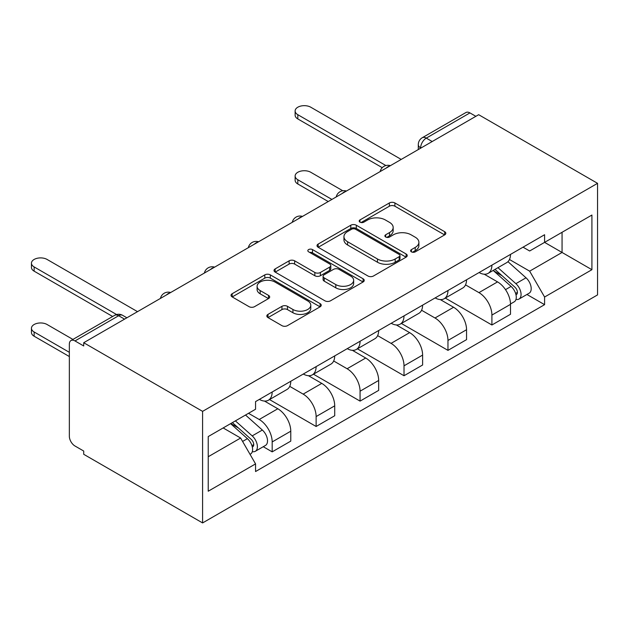 <?xml version="1.0" encoding="UTF-8"?>
<svg xmlns="http://www.w3.org/2000/svg" width="629" height="629" viewBox="0 0 629 629"><rect width="100%" height="100%" fill="white"/><g stroke="black" fill="none" stroke-linecap="round" stroke-linejoin="round"><path stroke-width="0.94" d="M411.421 251.852A2.736 1.58 0 0 0 415.289 251.852L444.672 234.892A3.908 2.257 0 0 0 445.819 233.296A3.908 2.257 0 0 0 444.672 231.7L394.902 202.963A3.908 2.257 0 0 0 389.367 202.963L359.985 219.922A2.736 1.58 0 0 0 359.19 221.038A2.736 1.58 0 0 0 359.985 222.155A2.736 1.58 0 0 0 363.861 222.155L367.658 219.961A12.517 7.226 0 0 1 385.357 219.961L389.508 222.359A12.517 7.226 0 0 1 393.172 227.462A12.517 7.226 0 0 1 389.508 232.573L385.703 234.766A2.736 1.58 0 0 0 384.901 235.891A2.736 1.58 0 0 0 385.703 237.007A2.736 1.58 0 0 0 389.579 237.007L393.377 234.806A12.517 7.226 0 0 1 411.075 234.806L415.219 237.204A12.517 7.226 0 0 1 418.89 242.314A12.517 7.226 0 0 1 415.219 247.425L411.421 249.619A2.736 1.58 0 0 0 410.619 250.735A2.736 1.58 0 0 0 411.421 251.852L411.421 249.619M267.978 314.39A3.908 2.257 0 0 0 266.83 315.986A3.908 2.257 0 0 0 267.978 317.582L281.941 325.649A3.908 2.257 0 0 0 287.469 325.649L320.098 306.81A3.908 2.257 0 0 0 321.246 305.214A3.908 2.257 0 0 0 320.098 303.618L270.328 274.881A3.908 2.257 0 0 0 264.801 274.881L232.172 293.719A3.908 2.257 0 0 0 231.024 295.316A3.908 2.257 0 0 0 232.172 296.912L249.037 306.653A3.908 2.257 0 0 0 254.564 306.653L268.528 298.586A3.908 2.257 0 0 0 269.676 296.99A3.908 2.257 0 0 0 268.528 295.394L260.17 290.567A10.457 6.038 0 0 1 257.104 286.297A10.457 6.038 0 0 1 263.559 280.715A10.457 6.038 0 0 1 274.959 282.028L307.73 300.945A10.457 6.038 0 0 1 310.789 305.214A10.457 6.038 0 0 1 304.334 310.789A10.457 6.038 0 0 1 292.933 309.484L287.469 306.331A3.908 2.257 0 0 0 281.941 306.331L267.978 314.39L267.978 317.582M202.593 411.358L83.712 342.719L478.669 114.698L597.55 183.33L202.593 411.358L202.593 522.935L597.55 294.907L597.55 183.33M367.941 275.997A3.908 2.257 0 0 0 373.469 275.997L406.098 257.159A3.908 2.257 0 0 0 407.246 255.563A3.908 2.257 0 0 0 406.098 253.967L356.321 225.229A3.908 2.257 0 0 0 350.793 225.229L318.164 244.068A3.908 2.257 0 0 0 317.024 245.664A3.908 2.257 0 0 0 318.164 247.26L367.941 275.997M309.72 252.441A2.736 1.58 0 0 1 312.495 252.827L312.495 249.579L363.098 278.789A3.908 2.257 0 0 1 364.246 280.385A3.908 2.257 0 0 1 363.098 281.981L330.469 300.819A3.908 2.257 0 0 1 324.941 300.819L275.164 272.09L275.164 268.897A3.908 2.257 0 0 0 274.024 270.494A3.908 2.257 0 0 0 275.164 272.09M275.164 268.897L289.128 260.831A3.908 2.257 0 0 1 294.663 260.831L314.846 272.483A3.908 2.257 0 0 0 320.381 272.483L329.643 267.136A3.908 2.257 0 0 0 330.783 265.54A3.908 2.257 0 0 0 329.643 263.944L308.627 251.812A2.736 1.58 0 0 1 307.825 250.696A2.736 1.58 0 0 1 309.515 249.233A2.736 1.58 0 0 1 312.495 249.579M83.712 342.719L83.712 345.974L74.985 340.934A7.965 4.6 -120 0 0 70.998 340.541A7.965 4.6 -120 0 0 69.347 344.189L69.347 436.243A7.965 4.6 -120 0 0 74.985 446L83.712 451.04L83.712 454.295L202.593 522.935M432.186 141.533L426.273 138.121A7.965 4.6 60 0 0 422.287 137.72L465.955 112.512A7.965 4.6 60 0 1 469.934 112.905L426.273 138.121A7.965 4.6 120 0 0 420.636 147.878L420.636 148.2M475.854 116.326L469.934 112.905M491.909 265.139A18.327 10.583 60 0 1 488.112 273.371L506.707 262.631A18.327 10.583 -120 0 0 510.504 254.407M465.523 284.874L478.952 292.627A18.327 10.583 60 0 1 491.909 315.074L510.504 304.342A18.327 10.583 -120 0 0 497.547 281.894L484.236 274.213M510.504 304.342L510.504 314.264L491.909 324.996L445.301 298.083M488.112 273.371A18.327 10.583 60 0 1 479.094 272.538M491.909 315.074L491.909 324.996M447.966 290.512A18.327 10.583 60 0 1 444.168 298.744L462.763 288.003A18.327 10.583 -120 0 0 466.553 279.779M401.357 323.455L447.966 350.369L466.553 339.636L466.553 329.714A18.327 10.583 -120 0 0 453.595 307.267L440.292 299.585M444.168 298.744A18.327 10.583 60 0 1 435.142 297.91M421.579 310.246L435.001 317.999A18.327 10.583 60 0 1 447.966 340.446L447.966 350.369M404.015 315.884A18.327 10.583 60 0 1 400.225 324.116L418.812 313.376A18.327 10.583 -120 0 0 422.609 305.151M357.406 348.828L404.015 375.741L422.609 365.009L422.609 355.086A18.327 10.583 -120 0 0 409.652 332.639L396.341 324.957M400.225 324.116A18.327 10.583 60 0 1 391.199 323.282M377.628 335.619L391.057 343.371A18.327 10.583 60 0 1 404.015 365.819L404.015 375.741M360.071 341.256A18.327 10.583 60 0 1 356.273 349.488L374.868 338.748A18.327 10.583 -120 0 0 378.666 330.524M313.462 374.2L360.071 401.113L378.666 390.381L378.666 380.459A18.327 10.583 -120 0 0 365.701 358.011L352.397 350.329M356.273 349.488A18.327 10.583 60 0 1 347.255 348.655M333.684 360.991L347.114 368.743A18.327 10.583 60 0 1 360.071 391.191L360.071 401.113M316.12 366.628A18.327 10.583 60 0 1 312.33 374.86L330.917 364.12A18.327 10.583 -120 0 0 334.714 355.896M269.519 399.572L316.128 426.486L334.714 415.753L334.714 405.831A18.327 10.583 -120 0 0 321.757 383.383L308.446 375.702M312.33 374.86A18.327 10.583 60 0 1 303.304 374.027M289.733 386.363L303.162 394.116A18.327 10.583 60 0 1 316.128 416.563L316.128 426.486M272.176 392.001A18.327 10.583 60 0 1 268.379 400.233L286.973 389.493A18.327 10.583 -120 0 0 290.771 381.268M263.26 446.708L272.176 451.858L290.771 441.126L290.771 431.203A18.327 10.583 -120 0 0 277.814 408.756L264.502 401.074M268.379 400.233A18.327 10.583 60 0 1 259.36 399.399M248.51 413.308L259.219 419.488A18.327 10.583 60 0 1 272.176 441.935L272.176 451.858M523.037 247.173L529.657 250.995L591.913 215.047L562.059 232.29L562.059 252.457L529.657 271.162L509.466 259.502M208.23 456.733L240.624 438.028L255.555 463.895L208.23 491.218L208.23 436.565L255.555 409.243L255.555 401.601L544.588 234.727L544.588 242.369L591.913 269.699L544.588 297.022L529.657 271.162M591.913 215.047L591.913 269.699M255.555 463.895L255.555 471.538L544.588 304.664L544.588 297.022M240.624 438.028L223.161 427.948M526.945 294.474L544.588 304.664M412.514 252.237L415.219 250.672A12.517 7.226 0 0 0 418.89 245.569L418.89 242.314M393.172 227.462L393.172 230.717A12.517 7.226 0 0 1 389.508 235.828L386.796 237.392M444.617 234.916L394.902 206.21A3.908 2.257 0 0 0 389.367 206.21L361.085 222.54M406.043 257.19L356.321 228.484A3.908 2.257 0 0 0 350.793 228.484L318.219 247.291M399.187 256.679A2.736 1.58 0 0 0 399.989 255.563A2.736 1.58 0 0 0 399.187 254.446L355.495 229.223A2.736 1.58 0 0 0 351.627 229.223L347.617 231.535A12.517 7.226 0 0 0 343.953 236.646A12.517 7.226 0 0 0 347.617 241.756L377.479 258.999A12.517 7.226 0 0 0 395.177 258.999L399.187 256.679L399.187 259.934A2.736 1.58 0 0 0 399.989 258.818L399.989 255.563M343.953 236.646L343.953 239.901A12.517 7.226 0 0 0 347.617 245.003L347.617 241.756M399.187 259.934L395.177 262.246A12.517 7.226 0 0 1 377.479 262.246L347.617 245.003M275.219 272.113L289.128 264.086L289.128 260.831M330.783 265.54L330.783 268.795A3.908 2.257 0 0 1 329.643 270.391L320.381 275.738A3.908 2.257 0 0 1 314.846 275.738L294.663 264.086A3.908 2.257 0 0 0 289.128 264.086M312.495 252.827L363.051 282.012M335.792 284.575A10.457 6.038 0 0 0 347.192 285.888A10.457 6.038 0 0 0 353.647 280.306A10.457 6.038 0 0 0 350.589 276.037L339.039 269.369A3.908 2.257 0 0 0 333.512 269.369L324.25 274.724A3.908 2.257 0 0 0 323.102 276.32A3.908 2.257 0 0 0 324.25 277.916L335.792 284.575L335.792 287.83A10.457 6.038 0 0 0 347.192 289.143A10.457 6.038 0 0 0 353.647 283.561L353.647 280.306M323.102 276.32L323.102 279.567A3.908 2.257 0 0 0 324.25 281.163L324.25 277.916M335.792 287.83L324.25 281.163M310.789 305.214L310.789 308.469A10.457 6.038 0 0 1 304.334 314.044A10.457 6.038 0 0 1 292.933 312.739L287.469 309.586A3.908 2.257 0 0 0 281.941 309.586L268.033 317.614M257.104 286.297L257.104 289.544A10.457 6.038 0 0 0 260.17 293.822L260.17 290.567M268.481 298.618L260.17 293.822M320.051 306.842L270.328 278.136A3.908 2.257 0 0 0 264.801 278.136L232.219 296.943M493.183 270.446L511.086 286.423A9.962 5.747 60 0 1 514.215 301.826L510.496 303.972M493.655 270.863L502.084 275.73M342.774 190.752L310.773 172.275A9.16 5.291 0 0 0 300.788 171.127A9.16 5.291 0 0 0 295.127 176.018A9.16 5.291 0 0 0 297.816 179.752L331.9 199.432M494.984 269.401L514.915 287.178A4.78 2.76 60 0 1 516.417 294.576A4.78 2.76 60 0 1 515.977 294.749M497.971 267.679L515.874 283.655A9.962 5.747 60 0 1 519.004 299.058A9.962 5.747 60 0 1 515.992 299.38M507.957 261.68L526.017 277.806A9.962 5.747 60 0 1 529.146 293.2L519.004 299.058M328.236 201.547L297.816 183.982A9.16 5.291 180 0 1 295.127 180.24L295.127 176.018M382.259 167.684L297.816 118.928A9.16 5.291 180 0 1 295.127 115.186L295.127 110.956A9.16 5.291 0 0 0 297.816 114.698L385.899 165.553M401.2 159.42L310.773 107.213A9.16 5.291 0 0 0 300.788 106.065A9.16 5.291 0 0 0 295.127 110.956M230.599 423.655L247.409 438.657A9.962 5.747 60 0 1 250.539 454.059L250.043 454.342M230.764 423.553L238.407 427.964M72.925 339.424L47.089 324.509A9.16 5.291 0 0 0 37.103 323.361A9.16 5.291 0 0 0 31.45 328.252A9.16 5.291 0 0 0 34.131 331.986L69.347 352.319M232.4 422.609L251.23 439.412A4.78 2.76 60 0 1 252.732 446.81A4.78 2.76 60 0 1 252.3 446.983M235.388 420.887L252.198 435.889A9.962 5.747 60 0 1 255.327 451.292A9.962 5.747 60 0 1 252.315 451.614M245.53 415.03L262.34 430.039A9.962 5.747 60 0 1 265.469 445.434L255.327 451.292M69.347 356.549L34.131 336.216A9.16 5.291 180 0 1 31.45 332.474L31.45 328.252M112.654 316.489L34.131 271.162A9.16 5.291 180 0 1 31.45 267.419L31.45 263.189A9.16 5.291 0 0 0 34.131 266.932L116.585 314.531M137.523 311.654L47.089 259.447A9.16 5.291 0 0 0 37.103 258.299A9.16 5.291 0 0 0 31.45 263.189M420.919 148.035L420.636 147.878A7.965 4.6 0 0 1 418.301 144.623L418.301 149.545M316.128 416.563L334.714 405.831M360.071 391.191L378.666 380.459M404.015 365.819L422.609 355.086M447.966 340.446L466.553 329.714M272.176 441.935L290.771 431.203M259.219 419.488L277.814 408.756M303.162 394.116L321.757 383.383M347.114 368.743L365.701 358.011M391.057 343.371L409.652 332.639M435.001 317.999L453.595 307.267M478.952 292.627L497.547 281.894M389.721 166.048A7.965 4.6 120 0 0 386.198 168.085M345.769 191.42A7.965 4.6 120 0 0 342.255 193.457M301.826 216.793A7.965 4.6 120 0 0 298.303 218.829M257.882 242.165A7.965 4.6 120 0 0 254.36 244.201M213.931 267.537A7.965 4.6 120 0 0 210.416 269.574M169.987 292.91A7.965 4.6 120 0 0 166.465 294.946M124.566 319.139L118.645 315.727L74.985 340.934M126.893 317.794L122.631 315.326A7.965 4.6 120 0 0 118.645 315.727A7.965 4.6 60 0 0 114.659 315.326L70.998 340.541M415.219 250.672L415.219 247.425M385.703 237.007L385.703 234.766M389.508 235.828L389.508 232.573M359.985 222.155L359.985 219.922M389.367 206.21L389.367 202.963M394.902 206.21L394.902 202.963M444.672 234.892L444.672 231.7M318.164 247.26L318.164 244.068M350.793 228.484L350.793 225.229M356.321 228.484L356.321 225.229M406.098 257.159L406.098 253.967M377.479 262.246L377.479 258.999M395.177 262.246L395.177 258.999M294.663 264.086L294.663 260.831M314.846 275.738L314.846 272.483M320.381 275.738L320.381 272.483M329.643 270.391L329.643 267.136M363.098 281.981L363.098 278.789M281.941 309.586L281.941 306.331M287.469 309.586L287.469 306.331M292.933 312.739L292.933 309.484M268.528 298.586L268.528 295.394M232.172 296.912L232.172 293.719M264.801 278.136L264.801 274.881M270.328 278.136L270.328 274.881M320.098 306.81L320.098 303.618M511.086 286.423L505.504 289.647M517.408 292.383L515.607 293.421M526.017 277.806L515.874 283.655M297.816 183.982L297.816 179.752M297.816 114.698L297.816 118.928M247.409 438.657L242.59 441.44M253.723 444.617L251.93 445.654M262.34 430.039L252.198 435.889M34.131 336.216L34.131 331.986M34.131 266.932L34.131 271.162M390.397 165.663A7.965 7.965 0 0 0 380.168 171.568M346.445 191.035A7.965 7.965 0 0 0 336.224 196.94M302.502 216.407A7.965 7.965 0 0 0 292.281 222.312M258.558 241.78A7.965 7.965 0 0 0 248.329 247.684M214.607 267.152A7.965 7.965 0 0 0 204.386 273.057M170.663 292.524A7.965 7.965 0 0 0 160.442 298.429M122.631 315.326A7.965 7.965 0 0 0 114.659 315.326M422.287 137.72A7.965 7.965 0 0 0 418.301 144.623"/></g></svg>
